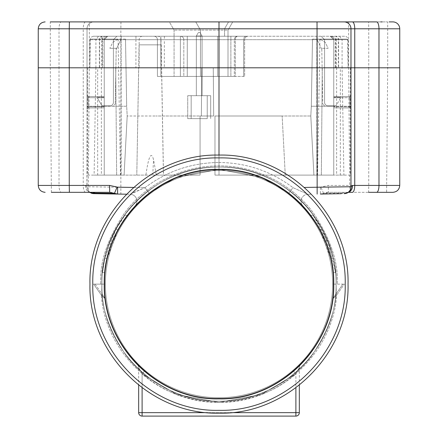 <?xml version="1.0" encoding="UTF-8"?>
<svg xmlns="http://www.w3.org/2000/svg" width="438" height="438" viewBox="0 0 438 438"><rect width="100%" height="100%" fill="white"/><g stroke="black" fill="none" stroke-linecap="round" stroke-linejoin="round"><path stroke-width="0.33" stroke-dasharray="2.19 1.64" d="M202.071 36.015L200.084 32.571L198.321 32.571L196.334 36.015L202.071 36.015L200.084 32.571L198.321 32.571L196.334 36.015L202.071 36.015L196.334 36.015L202.071 36.015L202.071 95.692L196.334 95.692L196.334 36.015L202.071 36.015L202.071 95.692L196.334 95.692L196.334 36.015L196.334 95.692L202.071 95.692L196.334 95.692L202.071 95.692L196.334 95.692L202.071 95.692L196.334 95.692L196.334 36.015L202.071 36.015L202.071 95.692L202.071 36.015L202.071 95.692L202.071 36.015L196.334 36.015L196.334 95.692L196.334 36.015L196.334 95.692L196.334 36.015L202.071 36.015L202.071 95.692L202.071 36.015L200.084 32.571L198.321 32.571L196.334 36.015L198.321 32.571L196.334 36.015L198.321 32.571L196.334 36.015L198.321 32.571L200.084 32.571L198.321 32.571L200.084 32.571L198.321 32.571L200.084 32.571L202.071 36.015M207.234 95.692L187.727 95.692L210.678 95.692L207.234 95.692L210.678 95.692L207.234 95.692L210.678 95.692L207.234 95.692L210.678 95.692L207.234 95.692L207.234 118.643L187.727 118.643L187.727 95.692L187.727 118.643L187.727 95.692L187.727 118.643L187.727 95.692L187.727 118.643L187.727 95.692L187.727 118.643L191.171 118.643L191.171 95.692L191.171 118.643L187.727 118.643L191.171 118.643L187.727 118.643L191.171 118.643L191.171 95.692L191.171 118.643L187.727 118.643L207.234 118.643L207.234 95.692L207.234 118.643M210.678 95.692L210.678 118.643L210.678 95.692M191.171 118.643L191.171 95.692M126.445 194.209L130.157 194.275L145.027 187.65C136.426 191.182 131.471 193.393 130.157 194.275A6.888 6.888 0 0 1 135.074 205.855C136.415 204.026 141.091 199.777 149.101 193.109L176.383 177.571L219 169.364L261.612 177.571L288.894 193.109C296.876 199.75 301.552 203.999 302.921 205.855C301.585 204.026 296.909 199.777 288.894 193.109L261.612 177.571L219 169.364L176.383 177.571L149.101 193.109C141.118 199.75 136.442 203.999 135.074 205.855A6.888 6.888 0 0 0 136.924 201.157A6.888 6.888 0 0 1 135.074 205.855M149.101 193.109L145.027 187.65L87.025 186.752A6.888 6.888 0 0 0 93.792 193.64A6.888 6.888 0 0 1 87.025 186.752L87.025 67.802L219 67.802L219 162.482C191.587 162.761 166.927 171.149 145.027 187.65L149.101 193.109C169.791 177.51 193.087 169.594 219 169.364L219 162.482L219 169.364C244.908 169.594 268.209 177.51 288.894 193.109L292.973 187.65L307.837 194.275A6.888 6.888 0 0 0 302.921 205.855A6.888 6.888 0 0 1 307.837 194.275L292.973 187.65L288.894 193.109M87.025 186.752A6.888 6.888 0 0 0 93.792 193.64L93.546 193.634C89.533 193.142 87.326 190.848 86.916 186.752L87.025 67.802L87.025 106.248L87.025 67.802L120.85 67.802L120.85 194.111L130.157 194.275A6.888 6.888 0 0 1 136.924 201.157M326.502 243.961C322.182 232.819 316.953 223.26 310.805 215.272L319.986 229.616L330.816 258.305L333.181 272.65C331.769 261.037 329.54 251.478 326.502 243.961L328.796 243.961L313.099 215.272L322.28 229.616L333.11 258.305L330.816 258.305L333.11 258.305L335.481 272.65L328.796 243.961M107.179 258.305L118.014 229.616L127.19 215.272C121.047 223.26 115.813 232.819 111.498 243.961C108.454 251.472 106.231 261.037 104.813 272.65L107.179 258.305L104.885 258.305L107.179 258.305M319.986 229.616L322.28 229.616L319.986 229.616M109.204 243.961C113.519 232.824 118.747 223.26 124.896 215.272L115.714 229.616L118.014 229.616L115.714 229.616L104.885 258.305L102.519 272.65C103.932 261.037 106.16 251.472 109.204 243.961L111.498 243.961M102.519 272.65L104.813 272.65M333.181 272.65L335.481 272.65M333.756 284.125L344.339 284.125L333.756 284.125A114.761 114.761 0 0 0 219 169.364A114.761 114.761 0 0 0 104.239 284.125A114.761 114.761 0 0 1 219 169.364A114.761 114.761 0 0 1 333.756 284.125A114.761 114.761 0 0 0 219 169.364A114.761 114.761 0 0 0 104.239 284.125A114.761 114.761 0 0 1 219 169.364A114.761 114.761 0 0 1 333.756 284.125M124.896 215.272L127.19 215.272M310.805 215.272L313.099 215.272M100.795 284.125L104.239 284.125L100.795 284.125C99.382 262.827 107.261 239.186 124.436 213.202C142.908 187.469 178.901 165.569 219 165.925C259.099 165.569 295.092 187.475 313.559 213.202C330.739 239.192 338.618 262.833 337.2 284.125C338.618 262.827 330.739 239.186 313.559 213.202C295.086 187.469 259.093 165.569 219 165.925C178.896 165.569 142.903 187.475 124.436 213.202C107.261 239.192 99.377 262.833 100.795 284.125L93.655 284.125L100.795 284.125M133.535 187.448L145.027 187.65C166.922 171.154 191.581 162.761 219 162.482L219 155.085M307.837 194.275L311.549 194.209L307.837 194.275M348.402 192.32L347.542 192.32C347.701 192.682 348.588 192.041 350.208 190.41A6.888 6.313 -147.3 0 1 345.889 193.092L347.63 192.32L345.374 192.32L342.888 193.125A8.032 4.484 -91 0 1 341.284 193.689L320.392 194.056L323.562 193.339A8.032 8.032 0 0 1 320.392 194.056L320.392 187.168L320.846 187.07L323.562 193.339L345.889 193.092L344.449 193.634M350.345 67.802L350.345 175.107L336.63 175.107L336.625 67.802L340.331 67.802L340.331 175.107L219 175.107L219 67.802L350.345 67.802L213.262 67.802L399.746 67.802L368.736 67.802L368.736 185.433L328.418 185.433L320.846 187.07M342.938 284.125L333.011 298.305L342.938 284.125M336.696 295.042L335.754 294.385L336.696 295.042C332.535 354.107 278.196 403.644 219 402.33C159.799 403.644 105.459 354.107 101.298 295.042C105.459 354.107 159.799 403.644 219 402.33C278.196 403.644 332.535 354.107 336.696 295.042L332.814 298.815L336.696 295.042L344.339 284.125L336.696 295.042M89.96 284.125C88.191 215.173 150.042 153.316 219 155.085C287.952 153.316 349.809 215.173 348.04 284.125C349.809 353.077 287.952 414.934 219 413.165C150.042 414.934 88.191 353.077 89.96 284.125C88.191 353.077 150.042 414.934 219 413.165C287.952 414.934 349.809 353.077 348.04 284.125C349.809 215.173 287.952 153.316 219 155.085C150.042 153.316 88.191 215.173 89.96 284.125C88.191 353.077 150.042 414.934 219 413.165C287.952 414.934 349.809 353.077 348.04 284.125C349.809 215.173 287.952 153.316 219 155.085C150.042 153.316 88.191 215.173 89.96 284.125C88.191 215.173 150.042 153.316 219 155.085C287.952 153.316 349.809 215.173 348.04 284.125C349.809 353.077 287.952 414.934 219 413.165C150.042 414.934 88.191 353.077 89.96 284.125C88.191 215.173 150.042 153.316 219 155.085C287.952 153.316 349.809 215.173 348.04 284.125C349.809 353.077 287.952 414.934 219 413.165C150.042 414.934 88.191 353.077 89.96 284.125M95.057 284.125L102.24 294.385L101.298 295.042L102.24 294.385L104.983 298.305L95.057 284.125M87.649 67.802L87.649 175.107L101.37 175.107L101.37 67.802L97.669 67.802L97.669 175.107L200.062 175.107L200.062 116.004L201.365 116.004L201.787 67.802L213.262 67.802L201.787 67.802L201.365 116.004L200.062 116.004L200.062 175.107L163.423 175.107L161.545 67.802L201.787 67.802L87.025 67.802L138.704 67.802L136.793 175.107L139.065 44.851M161.545 67.802L138.704 67.802M316.784 36.245L316.844 39.688L219 39.688L219 36.245L93.338 36.245L344.662 36.245A3.444 3.444 0 0 1 348.106 39.688L336.537 39.688L336.537 67.802L333.756 67.802L350.975 67.802L322.28 67.802L333.756 67.802L333.756 175.107L333.756 67.802L333.756 175.107L333.756 67.802L333.756 106.248L350.975 106.248L350.975 67.802L350.975 106.248L325.051 106.248L333.756 106.248L333.756 175.107L333.756 39.688A3.444 3.444 0 0 0 330.318 36.245L219 36.245L219 175.107L333.756 175.107L321.344 175.107L322.28 67.802L321.344 175.107L333.756 175.107L214.981 175.107L214.981 116.004L213.684 116.004L213.262 67.802L213.684 116.004L213.262 67.802L213.684 116.004L201.365 116.004L214.981 116.004L214.981 175.107L219 175.107L214.981 175.107L214.981 116.004L282.154 116.004L214.981 116.004L214.981 175.107L285.253 175.107L282.154 116.004L310.805 116.004L282.154 116.004L285.253 175.107L313.904 175.107L310.805 116.004L313.904 175.107L310.805 116.004L311.319 106.242L310.805 116.004L313.904 175.107L333.756 175.107C312.836 175.107 312.836 175.107 333.756 175.107C312.836 175.107 312.836 175.107 333.756 175.107L343.885 175.107L342.089 67.802L219 67.802L333.756 67.802L333.756 39.688L330.553 36.255A3.444 3.444 0 0 1 333.756 39.688L330.553 36.255M368.188 67.802L348.675 67.802L368.188 67.802M89.812 192.32L87.501 189.917L86.916 186.752M109.697 192.32A11.476 11.476 0 0 1 114.433 193.339A11.476 11.476 0 0 0 109.697 192.32L51.388 192.32L88.235 192.32L89.319 67.802L50.299 67.802L89.319 67.802L89.319 21.9L69.812 21.9L89.319 21.9M87.025 106.812L87.025 95.358L87.025 109.106L87.025 95.358L87.025 106.812L88.164 106.812L88.164 107.962L87.025 109.106L88.164 107.962L87.025 109.106L88.164 107.962L104.239 107.819L104.239 96.645L104.239 107.819L88.164 107.962L104.239 107.819L88.164 107.962L87.025 109.106L88.164 107.962L88.164 96.502L104.239 96.645L104.239 97.789L104.239 96.645L88.164 96.502L104.239 96.645L88.164 96.502L88.164 107.962L88.164 96.502L88.164 106.812L104.239 106.669L87.025 106.812M38.254 28.788L83.247 28.788L83.247 67.802L59.015 67.802L87.025 67.802L83.247 67.802L83.247 185.433L85.415 185.433L86.872 186.676M69.812 21.9L61.369 21.9A6.888 2.354 90 0 0 59.015 28.788L59.015 67.802L38.254 67.802L59.015 67.802L59.015 185.433L38.254 185.433M350.975 28.788A6.888 6.888 0 0 0 344.087 21.9A6.888 6.888 0 0 1 350.975 28.788L350.975 186.752A6.888 6.888 0 0 1 344.208 193.64M352.393 192.32L328.297 192.32L328.418 185.433M328.297 192.32L323.562 193.339A11.476 11.476 0 0 1 328.297 192.32L345.374 192.32M332.814 298.815A1.15 1.15 0 0 1 333.011 298.305A1.15 1.15 0 0 0 332.814 298.815A114.761 114.761 0 0 1 105.18 298.815L101.298 295.042L93.655 284.125L101.298 295.042L105.18 298.815A114.761 114.761 0 0 0 332.814 298.815M104.983 298.305A1.15 1.15 0 0 1 105.18 298.815A1.15 1.15 0 0 0 104.983 298.305M350.345 175.107L343.885 175.107M121.151 175.107L104.239 175.107L104.239 67.802L104.239 175.107L104.239 67.802L104.239 175.107L116.65 175.107L115.714 67.802L116.65 175.107L104.239 175.107L104.239 67.802L104.239 106.248L87.025 106.248L112.949 106.248L104.239 106.248L104.239 175.107L145.887 175.107L121.151 175.107L121.151 67.802L104.239 67.802L104.239 97.22L104.239 39.688A3.444 3.444 0 0 1 107.682 36.245L116.864 36.245L107.682 36.245L104.239 39.688L107.441 36.255A3.444 3.444 0 0 0 104.239 39.688L107.682 36.245L104.239 39.688L121.151 39.688L121.151 67.802L139.153 67.802L139.153 39.688L135.911 39.688L135.911 67.802M349.836 107.962L349.836 96.502L349.836 97.652L350.975 97.652L349.836 97.652L349.836 96.502L333.756 96.645L349.836 96.502L333.756 96.645L333.756 97.789L333.756 96.645L349.836 96.502L350.975 95.358L349.836 96.502L350.975 95.358L349.836 96.502L349.836 97.652L350.975 97.652L349.836 97.652L349.836 107.962L349.836 106.812L350.975 106.812L349.836 106.812L350.975 106.812L350.975 109.106L350.975 95.358L350.975 109.106L350.975 95.358L350.975 106.812L349.836 106.812L349.836 97.652L349.836 107.962L350.975 109.106L349.836 107.962L350.975 109.106L349.836 107.962L333.756 107.819L333.756 96.645L333.756 107.819L349.836 107.962L333.756 107.819L349.836 107.962L350.975 109.106M150.141 44.851C135.862 44.851 135.862 44.851 150.141 44.851C135.862 44.851 135.862 44.851 150.141 44.851C164.425 44.851 164.425 44.851 150.141 44.851C164.425 44.851 164.425 44.851 150.141 44.851M161.217 44.851L163.489 175.107L156.344 175.107L153.552 159.706C152.473 155.572 151.334 154.483 150.141 156.443C148.767 158.704 147.349 164.923 145.887 175.107M368.188 192.32L349.765 192.32L368.188 192.32M333.756 39.113C351.615 39.113 351.615 39.113 333.756 39.113C351.615 39.113 351.615 39.113 333.756 39.113C315.897 39.113 315.897 39.113 333.756 39.113C315.897 39.113 315.897 39.113 333.756 39.113M85.415 185.433A6.888 4.955 -90 0 0 90.37 192.32M87.025 95.358L88.164 96.502M201.365 116.004L201.787 67.802L201.365 116.004M104.239 39.113C86.379 39.113 86.379 39.113 104.239 39.113C86.379 39.113 86.379 39.113 104.239 39.113C122.098 39.113 122.098 39.113 104.239 39.113C122.098 39.113 122.098 39.113 104.239 39.113M95.906 67.802L95.906 39.688L102.333 39.688L102.333 67.802L95.906 67.802L94.115 175.107L124.091 175.107L127.19 116.004L155.84 116.004L127.19 116.004L126.681 106.242L112.949 106.248L115.243 103.992L113.19 106.237L126.681 106.242L127.19 116.004L124.091 175.107L127.19 116.004L124.091 175.107L200.062 175.107L200.062 116.004L155.84 116.004L200.062 116.004L200.062 175.107L156.344 175.107M87.649 175.107L94.115 175.107M392.864 192.32L380.398 192.32M376.625 192.32L368.615 192.32L368.736 185.433L399.746 185.433M142.109 387.75L142.109 373.904L138.665 367.515A3.444 3.444 0 0 0 137.663 365.084L144.348 371.287L137.663 365.084A3.444 3.444 0 0 1 138.665 367.515L142.109 373.904L144.348 371.287A114.761 114.761 0 0 0 293.646 371.287L300.331 365.084L293.646 371.287L300.331 365.084L293.646 371.287L295.885 373.904L293.646 371.287L295.885 373.904L299.329 367.515L295.885 373.904L261.256 394.518L219 402.33L176.744 394.518L142.109 373.904C162.788 391.928 188.417 401.405 219 402.33C249.594 401.4 275.223 391.922 295.885 373.904L261.256 394.518L219 402.33L176.744 394.518L142.109 373.904L144.348 371.287A114.761 114.761 0 0 0 293.646 371.287A114.761 114.761 0 0 1 144.348 371.287A114.761 114.761 0 0 0 293.646 371.287A114.761 114.761 0 0 1 144.348 371.287A114.761 114.761 0 0 0 293.646 371.287A114.761 114.761 0 0 1 144.348 371.287L142.109 373.904L138.665 367.515A3.444 3.444 0 0 0 137.663 365.084A3.444 3.444 0 0 1 138.665 367.515L142.109 373.904L144.348 371.287A114.761 114.761 0 0 0 293.646 371.287L295.885 373.904L299.329 367.515A3.444 3.444 0 0 1 300.331 365.084A3.444 3.444 0 0 0 299.329 367.515L295.885 373.904L295.885 412.656L295.885 387.75M101.944 284.125C100.34 221.579 156.448 165.465 219 167.07C281.546 165.465 337.66 221.579 336.055 284.125C337.66 346.677 281.546 402.785 219 401.181C156.448 402.785 100.34 346.677 101.944 284.125C100.34 346.677 156.448 402.785 219 401.181C281.546 402.785 337.66 346.677 336.055 284.125C337.66 221.579 281.546 165.465 219 167.07C156.448 165.465 100.34 221.579 101.944 284.125C100.543 263.035 108.345 239.624 125.356 213.892C143.648 188.411 179.295 166.719 219 167.07C258.705 166.719 294.352 188.417 312.644 213.892C329.655 239.63 337.457 263.041 336.055 284.125C337.457 305.22 329.65 328.631 312.644 354.358C294.347 379.845 258.705 401.531 219 401.181C179.29 401.536 143.642 379.839 125.356 354.358C108.345 328.626 100.537 305.215 101.944 284.125C100.543 305.22 108.345 328.631 125.356 354.358C143.648 379.845 179.295 401.531 219 401.181C258.71 401.536 294.352 379.839 312.644 354.358C329.655 328.626 337.457 305.215 336.055 284.125C337.457 263.035 329.65 239.624 312.644 213.892C294.347 188.411 258.705 166.719 219 167.07C179.29 166.719 143.642 188.417 125.356 213.892C108.345 239.63 100.537 263.041 101.944 284.125M347.63 192.32A6.888 4.955 -90 0 0 348.566 192.194M324.804 106.237L311.319 106.242L324.804 106.237L322.757 103.992L324.804 106.237M104.239 175.107C125.158 175.107 125.158 175.107 104.239 175.107C125.158 175.107 125.158 175.107 104.239 175.107M299.329 385.106L299.329 367.515A3.444 3.444 0 0 1 300.331 365.084A3.444 3.444 0 0 0 299.329 367.515L299.329 412.656A3.444 3.444 0 0 1 295.885 416.1A3.444 3.444 0 0 0 299.329 412.656A3.444 3.444 0 0 1 295.885 416.1A3.444 3.444 0 0 0 299.329 412.656L295.885 412.656L299.329 412.656L295.885 412.656L295.885 373.904L261.256 394.518L219 402.33L176.744 394.518L142.109 373.904L142.109 412.656L295.885 412.656L138.665 412.656L138.665 385.106M219 397.737A113.612 113.612 0 0 1 105.388 284.125A113.612 113.612 0 0 1 219 170.513A113.612 113.612 0 0 1 332.612 284.125A113.612 113.612 0 0 1 219 397.737A113.612 113.612 0 0 0 332.612 284.125A113.612 113.612 0 0 0 219 170.513A113.612 113.612 0 0 0 105.388 284.125A113.612 113.612 0 0 0 219 397.737A113.612 113.612 0 0 0 332.612 284.125A113.612 113.612 0 0 0 219 170.513A113.612 113.612 0 0 0 105.388 284.125A113.612 113.612 0 0 0 219 397.737A113.612 113.612 0 0 0 332.612 284.125A113.612 113.612 0 0 1 219 397.737A113.612 113.612 0 0 1 105.388 284.125A113.612 113.612 0 0 1 219 170.513A113.612 113.612 0 0 1 332.612 284.125A113.612 113.612 0 0 0 219 170.513A113.612 113.612 0 0 0 105.388 284.125A113.612 113.612 0 0 0 219 397.737M125.509 39.113L117.931 39.113L112.774 42.338L109.867 48.295L112.774 42.338L117.931 39.113L121.184 39.113L116.196 49.335L115.243 103.992L116.212 48.295L116.196 49.335L121.184 39.113L125.509 39.113L126.681 106.242L125.509 39.113M321.799 49.335L322.757 103.992L321.782 48.295L321.799 49.335L316.816 39.113L320.063 39.113L325.22 42.338L328.128 48.295L321.782 48.295L328.128 48.295L325.22 42.338L320.063 39.113L316.816 39.113L321.799 49.335M312.491 39.113L311.319 106.242L312.491 39.113L316.816 39.113L312.491 39.113M138.665 412.656L138.665 367.515L138.665 412.656A3.444 3.444 0 0 0 142.109 416.1A3.444 3.444 0 0 1 138.665 412.656L142.109 412.656L142.109 373.904L142.109 412.656L138.665 412.656A3.444 3.444 0 0 0 142.109 416.1A3.444 3.444 0 0 1 138.665 412.656A3.444 3.444 0 0 0 142.109 416.1L142.109 412.656L295.885 412.656L295.885 416.1A3.444 3.444 0 0 0 299.329 412.656A3.444 3.444 0 0 1 295.885 416.1M116.212 48.295L109.867 48.295L116.212 48.295M345.204 284.125C346.934 216.684 286.436 156.191 219 157.921C151.559 156.191 91.06 216.684 92.79 284.125C91.06 351.566 151.559 412.059 219 410.335C286.436 412.059 346.934 351.566 345.204 284.125M333.729 284.125C335.3 345.434 280.304 400.431 219 398.859C157.691 400.431 102.695 345.434 104.266 284.125C102.695 222.816 157.691 167.825 219 169.396C280.304 167.825 335.3 222.816 333.729 284.125M104.567 284.125C102.996 222.98 157.855 168.126 219 169.698C280.145 168.126 334.999 222.98 333.428 284.125C334.999 345.27 280.145 400.129 219 398.558C157.855 400.129 102.996 345.27 104.567 284.125M101.463 67.802L104.239 67.802L104.239 39.688L101.463 39.688L101.463 67.802L89.894 67.802L90.392 39.113M102.333 67.802L219 67.802L164.332 67.802L164.332 39.688L161.014 39.688L161.014 67.802L164.332 67.802M336.537 67.802L348.106 67.802L347.602 39.113M161.014 67.802L139.153 67.802M61.369 21.9L93.913 21.9A6.888 6.888 0 0 0 87.025 28.788L87.025 67.802L87.025 28.788L120.85 28.788L120.85 67.802L368.736 67.802L368.736 28.788L399.746 28.788M164.392 36.245L164.332 39.688L219 39.688L219 67.802L219 21.9L232.731 21.9L195.737 21.9L232.731 21.9L228.006 30.085L232.731 21.9L228.006 30.085L174.072 30.085L228.006 30.085L228.006 36.245L224.563 36.245L228.006 36.245L228.006 30.085L228.006 36.245L228.006 30.085L232.731 21.9M342.089 67.802L342.089 39.688L348.106 39.688L348.106 67.802M333.756 97.22L333.756 67.802L333.756 97.22L333.756 67.802L333.756 97.22L339.034 97.22L333.756 97.22M352.393 21.9L387.696 21.9L387.696 67.802L386.606 192.32M104.239 67.802L104.239 39.688L113.42 39.688L113.42 102.382A3.444 3.444 0 0 1 109.976 105.826L101.944 105.826L97.97 98.939A1.15 1.15 0 0 1 98.961 97.22L104.239 97.22L98.961 97.22A1.15 1.15 0 0 0 97.816 98.364A1.15 1.15 0 0 1 98.961 97.22A1.15 1.15 0 0 0 97.97 98.939L101.944 105.826L109.976 105.826A3.444 3.444 0 0 0 113.42 102.382A3.444 3.444 0 0 1 109.976 105.826L101.944 105.826L97.97 98.939A1.15 1.15 0 0 1 97.816 98.364A1.15 1.15 0 0 0 97.97 98.939L101.944 105.826L109.976 105.826A3.444 3.444 0 0 0 113.42 102.382L113.42 39.688L113.42 102.382L113.42 39.688L116.864 36.245L113.42 39.688L116.864 36.245L113.42 39.688L104.239 39.688L113.42 39.688L104.239 39.688L104.239 67.802M344.662 36.245L330.318 36.245L333.756 39.688L333.756 67.802L333.756 39.688L316.844 39.688L316.844 175.107M376.625 21.9L368.188 21.9M180.379 36.245L248.089 36.245L180.379 36.245A3.444 3.444 0 0 1 183.823 39.688A3.444 3.444 0 0 0 180.379 36.245A3.444 3.444 0 0 1 183.823 39.688A3.444 3.444 0 0 0 180.379 36.245L180.379 39.688L180.379 36.245A3.444 3.444 0 0 1 183.823 39.688L183.823 76.409L183.823 39.688L183.823 76.409L187.267 76.409L183.823 76.409L183.823 39.688A3.444 3.444 0 0 0 180.379 36.245A3.444 3.444 0 0 1 183.823 39.688L187.267 39.688L187.267 36.245L187.267 39.688L230.875 39.688L230.875 36.245L230.875 39.688L234.319 39.688A3.444 3.444 0 0 1 237.763 36.245A3.444 2.436 90 0 0 235.326 39.688L243.637 39.688A3.444 2.436 -90 0 1 246.074 36.245A3.444 2.436 90 0 0 243.637 39.688L235.326 39.688A3.444 2.436 90 0 1 237.763 36.245A3.444 3.444 0 0 0 234.319 39.688A3.444 3.444 0 0 1 237.763 36.245A3.444 3.444 0 0 0 234.319 39.688L234.319 76.409L234.319 39.688A3.444 3.444 0 0 1 237.763 36.245A3.444 3.444 0 0 0 234.319 39.688A3.444 3.444 0 0 1 237.763 36.245A3.444 3.444 0 0 0 234.319 39.688L157.428 39.688A3.444 3.444 0 0 0 153.984 36.245A3.444 3.444 0 0 1 157.428 39.688L157.428 76.409L180.379 76.409L157.428 76.409L157.428 39.688A3.444 3.444 0 0 0 153.984 36.245M349.765 192.32L348.675 67.802L348.675 21.9L380.699 21.9M339.538 36.245L342.089 39.688L335.667 39.688L338.41 39.688L338.41 67.802M340.03 98.939A1.15 1.15 0 0 0 339.034 97.22A1.15 1.15 0 0 1 340.184 98.364A1.15 1.15 0 0 0 339.034 97.22A1.15 1.15 0 0 1 340.03 98.939L336.055 105.826L328.018 105.826A3.444 3.444 0 0 1 324.58 102.382A3.444 3.444 0 0 0 328.018 105.826A3.444 3.444 0 0 1 324.58 102.382A3.444 3.444 0 0 0 328.018 105.826L336.055 105.826L328.018 105.826L336.055 105.826L340.03 98.939A1.15 1.15 0 0 0 340.184 98.364A1.15 1.15 0 0 1 340.03 98.939M330.318 36.245L333.756 39.688L324.58 39.688L324.58 102.382L324.58 39.688L324.58 102.382L324.58 39.688L321.136 36.245L324.58 39.688L321.136 36.245L324.58 39.688L336.537 39.688A3.444 0.668 90 0 0 335.869 36.245M85.602 21.9A6.888 2.354 -90 0 0 83.247 28.788L87.025 28.788A6.888 6.888 0 0 1 93.913 21.9L219 21.9M382.166 21.9L387.696 21.9M389.125 21.9L392.859 21.9M169.342 21.9L195.737 21.9L169.342 21.9L174.072 30.085L174.072 76.409L200.467 76.409L200.467 30.085L200.467 76.409L200.467 30.085L200.467 76.409L174.072 76.409L174.072 30.085L169.342 21.9M335.234 67.802L335.234 39.688L338.41 39.688A3.444 3.236 -90 0 0 335.174 36.245L335.234 39.688L102.333 39.688A3.444 3.444 0 0 1 105.772 36.245M98.457 36.245L95.906 39.688L89.894 39.688L101.463 39.688A3.444 0.668 -90 0 1 102.131 36.245M107.677 36.245L107.441 36.255A3.444 3.444 0 0 0 104.239 39.688M244.645 39.688L243.637 39.688L244.645 39.688A3.444 3.444 0 0 1 248.089 36.245A3.444 3.444 0 0 0 244.645 39.688L244.645 76.409L235.326 76.409L244.645 76.409L244.645 39.688A3.444 3.444 0 0 1 248.089 36.245M224.563 28.788L224.563 36.245L224.563 28.788L228.537 21.9L224.563 28.788M195.737 21.9L200.467 30.085L195.737 21.9M230.875 76.409L187.267 76.409L234.319 76.409L230.875 76.409L230.875 39.688L230.875 76.409M228.006 76.409L228.006 36.245L228.006 76.409L200.467 76.409L217.681 76.409L217.681 36.245L217.681 76.409L217.681 36.245L228.006 36.245L217.681 36.245L228.006 36.245L217.681 36.245L217.681 76.409L228.006 76.409M235.326 76.409L234.319 76.409L235.326 76.409L235.326 39.688L234.319 39.688L235.326 39.688L235.326 76.409M183.823 76.409L180.379 76.409L183.823 76.409M219 162.482C246.413 162.761 271.067 171.149 292.973 187.65C271.073 171.154 246.419 162.761 219 162.482M320.392 187.168L304.465 187.448M87.025 97.652L104.239 97.789L87.025 97.652M85.602 192.32A6.888 2.354 -90 0 1 83.247 185.433L59.015 185.433A6.888 2.354 -90 0 0 61.369 192.32M152.742 175.107L153.552 159.706M333.756 97.789L349.836 97.652L333.756 97.789M349.836 106.812L333.756 106.669L349.836 106.812M138.665 367.515A3.444 3.444 0 0 0 137.663 365.084A3.444 3.444 0 0 1 138.665 367.515A3.444 3.444 0 0 0 137.663 365.084L137.663 365.084M299.329 367.515A3.444 3.444 0 0 1 300.331 365.084A3.444 3.444 0 0 0 299.329 367.515A3.444 3.444 0 0 1 300.331 365.084A3.444 3.444 0 0 0 299.329 367.515M230.41 412.656L207.59 412.656M332.612 284.125A113.612 113.612 0 0 1 219 397.737A113.612 113.612 0 0 1 105.388 284.125A113.612 113.612 0 0 1 219 170.513A113.612 113.612 0 0 1 332.612 284.125M142.109 416.1L142.109 412.656L142.109 416.1M99.585 67.802L99.585 39.688A3.444 3.236 90 0 1 102.821 36.245L102.76 67.802M120.97 21.9L120.85 28.788L368.736 28.788L368.615 21.9M121.211 36.245L121.151 39.688L135.911 39.688L135.972 36.245M142.449 36.245A3.444 3.296 90 0 0 139.153 39.688L161.014 39.688A3.444 3.263 90 0 0 157.751 36.245M87.025 28.788A6.888 6.888 0 0 1 93.913 21.9A6.888 6.888 0 0 0 87.025 28.788M333.756 39.688L324.58 39.688L333.756 39.688M157.428 39.688L160.872 39.688L160.872 36.245L160.872 39.688L183.823 39.688M160.872 76.409L160.872 39.688L160.872 76.409M187.267 76.409L187.267 39.688L187.267 76.409M243.637 76.409L243.637 39.688L243.637 76.409M180.379 39.688L180.379 76.409L180.379 39.688M87.781 190.393L89.598 192.32M90.452 192.32C90.299 192.682 89.412 192.041 87.792 190.41M51.388 192.32L50.299 67.802L50.299 21.9M319.915 39.113L317.539 175.107M118.085 39.113L120.455 175.107M335.174 36.245A3.444 3.444 0 0 1 338.618 39.688L338.618 67.802M102.821 36.245A3.444 3.444 0 0 0 99.382 39.688L99.382 67.802M332.223 36.245L334.676 37.274L335.667 39.688L335.667 67.802M93.338 36.245L90.885 37.274L89.894 39.688L89.894 67.802"/><path stroke-width="0.66" d="M61.369 192.32L109.697 192.32L109.582 185.433L117.154 187.07L114.433 193.339L92.111 193.092L93.546 193.634L126.445 194.209M120.85 194.111L93.792 193.64M133.535 187.448L117.608 187.168L117.608 194.056L114.433 193.339A8.032 8.032 0 0 0 117.608 194.056A8.032 8.032 0 0 1 114.433 193.339L109.697 192.32M219 155.085L219 67.802L38.254 67.802L69.259 67.802L69.259 185.433L109.582 185.433M304.465 187.448L317.145 187.229L317.145 67.802L350.975 67.802L69.259 67.802L69.259 28.788L38.254 28.788L38.254 185.433L69.259 185.433L69.379 192.32M320.392 194.056L341.284 193.689M317.145 194.111L317.145 187.229L350.975 186.752L350.975 67.802L399.746 67.802L350.975 67.802L350.975 28.788A6.888 6.888 0 0 0 344.087 21.9L61.369 21.9M90.452 192.32L92.111 193.092L89.812 192.32M350.208 190.41A6.888 6.313 -147.3 0 0 350.219 190.393C348.462 191.346 352.168 191.296 344.449 193.634A6.888 6.751 -91 0 0 351.084 186.752L350.975 186.752A6.888 6.888 0 0 1 344.208 193.64M368.615 192.32L392.864 192.32C397.042 191.91 399.336 189.616 399.746 185.433L399.746 28.788L354.747 28.788L354.747 185.433L352.585 185.433L351.084 186.752M88.235 192.32L51.388 192.32M350.219 190.393A6.888 6.313 -147.3 0 0 351.123 186.676M380.398 192.32L376.625 192.32A6.888 2.354 90 0 0 378.98 185.433L399.746 185.433M348.402 192.32L352.393 192.32A6.888 2.354 90 0 0 354.747 185.433L378.98 185.433L378.98 28.788A6.888 2.354 -90 0 0 376.625 21.9L344.087 21.9A6.888 6.888 0 0 1 350.975 28.788L219 28.788L219 21.9M348.566 192.194A6.888 4.955 -90 0 0 352.585 185.433M138.665 385.106L138.665 412.656A3.444 3.444 0 0 0 142.109 416.1L295.885 416.1A3.444 3.444 0 0 0 299.329 412.656L299.329 385.106M295.885 387.75L295.885 412.656L299.329 412.656A3.444 3.444 0 0 1 295.885 416.1L142.109 416.1A3.444 3.444 0 0 1 138.665 412.656L142.109 412.656L142.109 387.75M89.96 284.125C88.191 353.077 150.042 414.934 219 413.165C287.952 414.934 349.809 353.077 348.04 284.125C349.809 215.173 287.952 153.316 219 155.085C150.042 153.316 88.191 215.173 89.96 284.125M92.79 284.125C91.06 216.684 151.559 156.191 219 157.921C286.436 156.191 346.934 216.684 345.204 284.125C346.934 351.566 286.436 412.059 219 410.335C151.559 412.059 91.06 351.566 92.79 284.125M333.729 284.125C335.3 222.816 280.304 167.825 219 169.396C157.691 167.825 102.695 222.816 104.266 284.125C102.695 345.434 157.691 400.431 219 398.859C280.304 400.431 335.3 345.434 333.729 284.125M333.428 284.125C334.999 222.98 280.145 168.126 219 169.698C157.855 168.126 102.996 222.98 104.567 284.125C102.996 345.27 157.855 400.129 219 398.558C280.145 400.129 334.999 345.27 333.428 284.125M317.024 21.9L317.145 67.802L219 67.802L219 28.788L69.259 28.788L69.379 21.9M368.188 21.9L352.393 21.9A6.888 2.354 90 0 1 354.747 28.788L350.975 28.788M69.812 21.9L50.299 21.9M389.125 21.9L392.864 21.9A6.888 6.888 0 0 1 399.746 28.788M232.731 21.9L348.675 21.9M380.699 21.9L382.166 21.9M92.621 192.32L95.112 193.125A8.032 4.484 91 0 0 96.71 193.689M117.154 187.07L117.608 187.168M295.885 416.1L295.885 412.656L230.41 412.656M207.59 412.656L142.109 412.656L142.109 416.1M89.598 192.32L91.881 193.404L93.546 193.634M38.254 185.433C38.659 189.616 40.953 191.91 45.136 192.32M38.254 28.788C38.659 24.605 40.953 22.305 45.136 21.9"/></g></svg>
